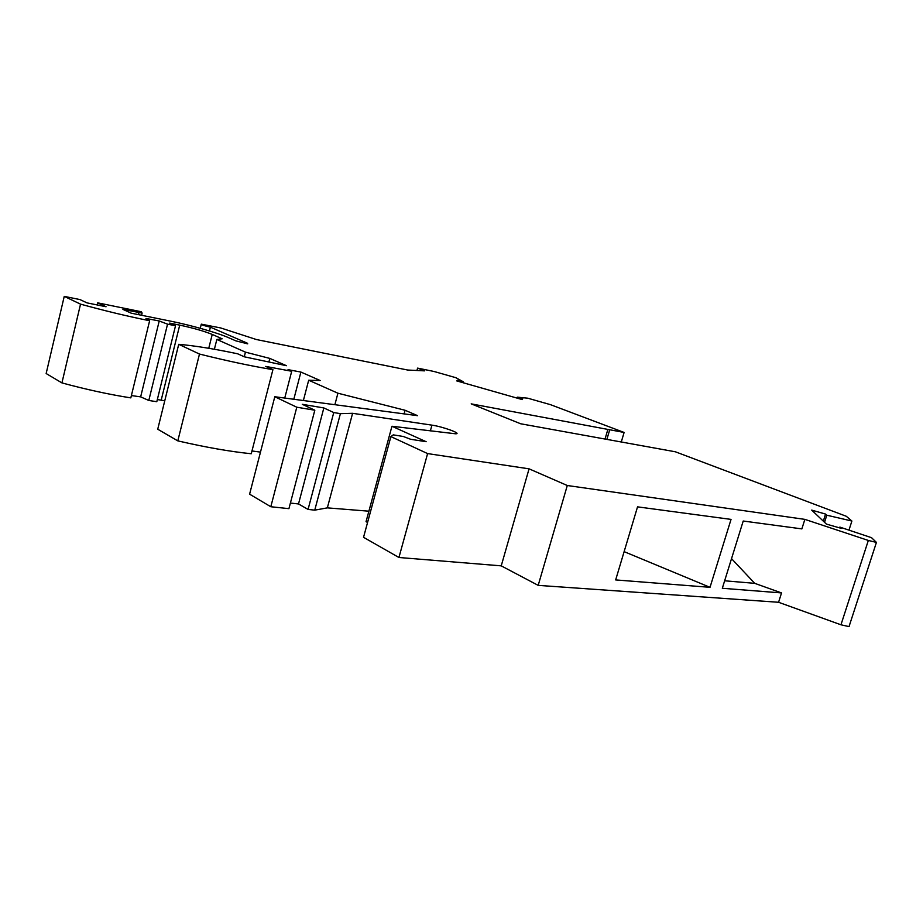 <?xml version="1.0" encoding="UTF-8"?>
<svg xmlns="http://www.w3.org/2000/svg" width="923" height="923" viewBox="0 0 923 923"><rect width="100%" height="100%" fill="white"/><g stroke="black" fill="none" stroke-linecap="round" stroke-linejoin="round"><path stroke-width="1.38" d="M149.63 320.731L130.824 397.882C108.926 394.433 85.954 389.437 61.922 382.895L46.15 373.538L64.241 296.375L80.532 304.14C104.749 310.809 127.778 316.347 149.63 320.731L145.984 318.458L159.229 320.973L140.654 396.867L131.389 395.563M178.727 344.314L199.483 354.051C227.45 361.008 251.921 366.2 272.92 369.65L251.252 453.747C230.115 451.589 205.633 447.297 177.804 440.871L157.729 429.218L178.727 344.314C194.268 345.664 213.882 348.813 237.592 353.774L244.387 356.82L286.442 365.704L269.828 358.412L245.449 352.148L216.847 339.445L222.166 338.799L212.232 334.426C203.995 331.092 193.161 327.988 179.72 325.127L169.601 323.096L175.52 325.761L167.548 324.158L159.229 320.973M272.92 369.65L265.709 366.408L291.703 371.265L288.034 369.65L300.898 372.061L320.166 380.518L308.686 380.23L337.922 393.21L405.093 410.274L417.577 415.673L274.8 396.74L296.791 407.216L314.824 410.216L288.922 508.654L270.808 506.739L249.602 494.174L274.8 396.74M367.562 522.487L366.05 521.645L391.952 426.253L455.627 433.798C462.55 433.845 442.636 426.611 431.941 425.145L352.598 413.308L340.402 413.654L333.757 412.546L323.846 407.943L302.294 404.309L314.824 410.216M391.952 426.253L426.138 441.713L410.597 439.267L403.305 436.475L393.267 434.871L390.891 436.614L427.603 453.585L529.064 468.838L501.235 565.857L398.932 557.492L427.603 453.585M567.287 485.51L804.868 519.372L868.335 540.451L840.957 624.79L778.574 602.281L538.19 585.367L567.287 485.51L529.064 468.838M868.335 540.451L876.423 542.412L871.554 537.694L839.849 527.091L841.234 528.348L826.443 524.114L811.686 510.107L825.566 514.076L826.8 515.207L851.894 521.034L846.264 516.257L675.359 451.785L520.664 423.772L471.192 403.87L624.11 432.449L550.454 404.655L527.76 398.194L517.318 397.167L522.741 398.713L522.222 399.578L456.747 380.911L457.808 380.195L457.554 381.141M64.241 296.375L79.978 299.583L86.97 302.871L106.076 306.748L97.642 302.836L141.427 311.766L142.119 313.093L122.909 309.39L131.158 313.162L170.94 321.216C190.899 325.208 217.666 332.845 228.569 337.68L235.907 340.887L247.733 343.841L247.202 343.125L210.398 327.169C204.156 325.761 201.122 324.758 201.295 324.158L220.666 327.942L256.409 339.537L407.666 370.031L424.626 370.861L417.577 368.115L434.006 371.473L455.835 377.692L463.219 381.741L457.808 380.195M840.957 624.79L849.022 626.602L849.356 625.99M538.19 585.367L501.235 565.857M390.891 436.614L363.535 537.313L398.932 557.492M290.387 503.07L298.51 503.946L308.063 509.427L314.755 510.142L327.342 507.869L368.888 511.192M251.967 450.966L260.482 452.12M157.325 399.544L164.767 400.778M175.52 325.761L156.795 401.713L148.799 400.467L140.654 396.867M245.449 352.148L244.272 356.774M269.828 358.412L269.031 361.516M216.847 339.445L214.378 349.263M284.746 398.055L291.703 371.265M300.898 372.061L293.814 399.255M308.686 380.23L303.379 400.524M337.922 393.21L334.876 404.701M405.093 410.274L404.101 413.885M270.808 506.739L296.791 407.216M323.846 407.943L298.51 503.946M333.757 412.546L308.063 509.427M340.402 413.654L314.755 510.142M352.598 413.308L327.342 507.869M839.595 527.887L839.849 527.091M710.018 587.316L615.664 579.921L637.539 506.854L731.039 519.395L710.018 587.316L624.121 551.642M804.868 519.372L801.856 528.891L743.223 521.022L722.317 588.274L781.539 592.924L778.574 602.281M724.647 580.786L754.726 583.336L731.535 558.646M754.726 583.336L781.539 592.924M605.05 438.99L607.83 429.507M517.053 398.101L517.318 397.167M621.306 441.921L624.11 432.449M97.642 302.836L97.146 304.936M61.922 382.895L80.532 304.14M177.804 440.871L199.483 354.051M167.548 324.158L148.799 400.467M209.452 330.976L210.398 327.169M462.954 382.676L463.219 381.741M416.942 370.481L417.577 368.115M609.595 430.176L606.907 439.325M848.964 530.137L851.894 521.034M824.539 522.303L826.8 515.207M825.566 514.076L823.316 521.149M212.232 334.426L208.76 348.294M431.941 425.145L430.36 430.879M247.202 343.125L247.029 343.794M179.72 325.127L161.19 400.155M138.462 314.639L138.946 312.643M849.022 626.602L876.423 542.412M142.119 313.093L141.588 315.274M200.256 328.3L201.214 324.481"/></g></svg>
